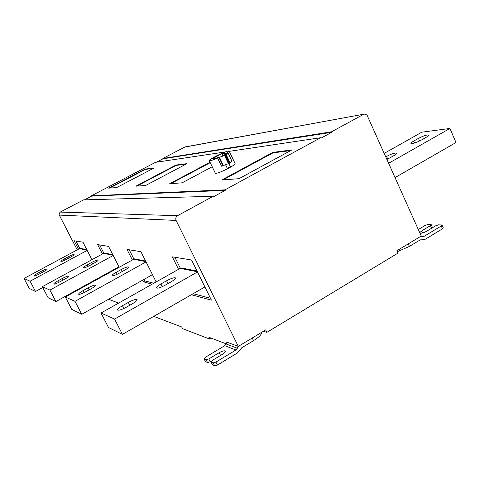 <?xml version="1.0" encoding="UTF-8"?>
<svg xmlns="http://www.w3.org/2000/svg" width="480" height="480" viewBox="0 0 480 480"><rect width="100%" height="100%" fill="white"/><g stroke="black" fill="none" stroke-linecap="round" stroke-linejoin="round"><path stroke-width="0.72" d="M413.712 141.066C411.72 142.194 410.796 143.016 410.934 143.526C412.566 143.928 415.956 142.818 421.104 140.19L425.886 137.484C427.848 136.362 428.76 135.552 428.61 135.06C426.942 134.67 423.552 135.786 418.44 138.39L413.712 141.066L414.588 143.046M386.934 159.474L393.684 155.73C395.772 154.536 396.744 153.672 396.594 153.138C394.992 152.718 391.656 153.804 386.586 156.402L385.764 156.864M384.204 153.378L421.812 132.18L449.91 128.466L388.644 163.29M395.046 177.582L456 142.524L449.91 128.466M153.312 168.378L145.392 169.404L109.644 188.088M154.218 167.904L116.652 187.578L108.726 188.154L145.23 169.08L154.218 167.904M145.392 169.404L145.23 169.08M210.24 162.666L170.826 183.648M212.214 166.764L182.142 182.826L169.704 183.726L210.042 162.258M223.11 179.85L272.97 152.886L290.67 150.594M272.748 152.412L291.936 149.904L238.956 178.698L221.826 179.94L272.748 152.412L272.97 152.886M216.048 158.322L218.124 157.29L220.422 156.972C223.524 155.952 225.756 154.818 227.118 153.576L224.52 153.888L226.23 152.91L221.76 153.72L212.232 158.832L216.048 158.322M225.066 155.034L224.52 153.888M218.97 157.524L222.9 165.714L221.502 166.206L217.578 158.034L225.456 155.004L229.398 163.236L228.456 163.692L224.52 155.454M222.9 165.714L228.456 163.692M227.292 168.348L230.37 166.686L227.292 168.348L225.666 164.958M228.846 163.5L230.37 166.686M225.456 155.004L226.152 154.59L230.082 162.816L231.996 161.304L228.078 153.108L227.502 153.114M230.082 162.816L229.398 163.236M226.152 154.59L228.078 153.108M217.578 158.034C213.15 160.026 210.39 160.926 209.298 160.716C207.234 160.206 224.868 151.32 228.402 151.002L229.164 151.062L227.364 152.826M229.164 151.062L235.128 163.566C235.788 165.228 216.708 174.576 215.31 173.196L209.298 160.716M186.042 164.142L176.13 165.42L136.866 186.114M176.13 165.42L175.95 165.06L187.038 163.614L145.662 185.472L135.858 186.186L175.95 165.06M39.462 273.912C36.234 275.568 34.386 276.27 33.936 276.012C34.086 275.448 35.34 274.524 37.71 273.24L41.76 271.056C44.976 269.406 46.818 268.71 47.286 268.962C47.142 269.514 45.9 270.432 43.554 271.71L39.462 273.912M66.51 259.326C63.264 260.994 61.392 261.702 60.912 261.45C61.05 260.91 62.25 260.028 64.506 258.804L68.49 256.662C71.724 255 73.59 254.298 74.082 254.55C73.956 255.078 72.768 255.948 70.53 257.166L66.51 259.326M42.75 287.526L35.514 291.468L29.232 288.372L24 278.478L30.096 281.208L87.18 250.392M35.514 291.468L30.096 281.208M87.03 250.11L79.494 248.634L24 278.478M79.494 248.634L80.118 248.31L86.772 249.6M78.492 249.168L74.154 240.75L82.962 242.196L91.95 259.686M75.96 241.05L79.788 248.478M85.842 291.69C81.714 293.832 79.308 294.678 78.618 294.222C78.72 293.412 80.202 292.212 83.052 290.622L88.074 287.85C92.172 285.714 94.578 284.874 95.292 285.324C95.202 286.116 93.744 287.304 90.918 288.882L85.842 291.69M119.37 273.132C115.212 275.286 112.77 276.138 112.032 275.694C112.116 274.926 113.508 273.798 116.202 272.304L121.11 269.592C125.238 267.444 127.68 266.592 128.442 267.03C128.37 267.78 126.996 268.896 124.332 270.384L119.37 273.132M152.472 274.656L81.756 314.292L71.766 309.36L65.298 296.994L75 301.344L146.058 261.918M81.756 314.292L75 301.344M145.932 261.666L133.698 259.266L65.298 296.994M133.698 259.266L134.472 258.864L145.608 261.03M144.162 279.318L144.972 280.92L143.4 281.802L142.584 280.2M132.366 260.004L127.008 249.414L140.91 251.694L156.138 281.94M129.222 249.78L133.95 259.128M144.972 280.92L153.798 283.26M152.178 284.172L143.4 281.802M132.246 303.864C135.768 301.728 137.394 300.33 137.118 299.67C135.816 299.046 132.87 299.964 128.286 302.43L122.454 305.724C118.896 307.872 117.24 309.294 117.492 309.978C118.782 310.614 121.728 309.69 126.33 307.212L132.246 303.864M171.072 281.862C174.378 279.858 175.89 278.556 175.602 277.95C174.252 277.35 171.252 278.286 166.602 280.764L160.92 283.98C157.578 285.996 156.042 287.316 156.306 287.946C157.644 288.558 160.644 287.622 165.312 285.126L171.072 281.862M197.472 271.95L114.558 319.074L101.022 313.008L108.522 327.504L122.442 334.374L204.894 286.95M114.558 319.074L122.442 334.374M101.022 313.008L180.18 268.386L197.382 271.764M197.01 271.008L181.068 267.912L180.18 268.386M178.53 269.316L172.314 256.842L191.562 259.998L211.416 300.144L191.358 294.732M180.354 268.29L174.87 257.262M210.498 298.284L193.17 293.694M89.91 265.44C86.262 267.318 84.144 268.092 83.556 267.762C83.676 267.126 84.966 266.136 87.426 264.786L91.818 262.392C95.448 260.52 97.566 259.752 98.166 260.076C98.058 260.7 96.786 261.678 94.35 263.016L89.91 265.44M59.964 281.772C56.34 283.644 54.252 284.406 53.706 284.07C53.838 283.398 55.194 282.354 57.786 280.938L62.268 278.49C65.874 276.63 67.962 275.868 68.526 276.204C68.406 276.858 67.062 277.89 64.494 279.3L59.964 281.772M118.956 266.778L55.908 301.536L48.096 297.678L42.312 286.686L49.896 290.088L113.208 255.492M55.908 301.536L49.896 290.088M113.07 255.222L103.584 253.356L42.312 286.686M103.584 253.356L104.28 253.002L112.782 254.652M111.426 271.554L111.18 271.062M102.444 253.98L97.65 244.602L108.57 246.396L119.202 267.264M99.636 244.932L103.872 253.206M112.596 270.282L112.842 270.774M226.89 342.624L226.596 342.03L238.308 346.404L176.106 220.44C175.374 218.454 175.854 216.87 177.552 215.688L213.192 196.272L83.598 199.878L60.204 212.094L59.022 213.9L59.262 215.076L77.208 249.858M263.406 331.266L266.886 332.352L265.686 329.886L238.308 346.404M212.424 364.626L214.704 365.88L217.416 365.07L237.408 352.968L241.794 347.748L253.512 340.662C258.906 337.302 261.678 334.482 261.828 332.214M205.428 361.464L207.612 362.664L211.122 361.344M205.56 361.734L204.102 358.83L206.148 359.742L207.612 362.664M212.568 364.908L210.966 361.854L212.226 360.456L222.696 354.144C224.724 352.878 225.642 351.864 225.462 351.096C224.502 350.424 222.408 350.958 219.174 352.698L208.794 358.938L206.148 359.742M211.086 361.95L213.216 362.904L214.704 365.88M204.102 358.83L205.242 357.372L224.73 345.678L235.938 349.998L215.928 362.088L213.216 362.904M227.172 342.24L224.73 345.678M235.938 349.998L238.662 346.188M156.552 162.192L163.038 158.802L162.882 158.484L331.566 131.784L331.794 132.288L320.892 138.228L320.658 137.724L229.296 151.344M84.432 199.854L91.542 196.14L91.38 195.816L224.976 189.852L320.658 137.724M224.976 189.852L225.222 190.368L213.444 196.788L213.192 196.272M266.886 332.352L397.938 253.14L396.858 250.758L421.236 236.052L367.17 115.452L365.856 114.306L364.2 114.126L184.698 147.096L162.882 158.484M331.566 131.784L363.498 114.39M418.308 229.518L425.118 225.432L427.836 224.514L431.292 224.73L432.516 227.7M419.724 232.668L421.608 230.958L430.488 225.618L431.292 224.73M420.996 236.202L424.068 236.37L441.246 225.99L442.056 225.09L441.696 224.964L438.462 224.862L435.672 225.798L426.732 231.186C423.684 232.812 421.422 233.466 419.94 233.16M442.056 225.09L443.298 227.904L442.5 228.81L425.334 239.202L419.802 240.144L409.446 246.408L397.296 251.718M424.068 236.37L420.258 236.646M153.726 316.38L181.686 326.97L182.532 328.65L209.82 339.102L208.908 337.278L226.224 343.836M209.82 339.102L211.338 338.202M108.558 299.268L118.626 303.084M93.24 280.95L93.498 281.442M225.222 190.368L91.542 196.14M225.21 151.956L155.472 162.354L91.38 195.816M331.794 132.288L163.038 158.802M185.178 146.922L184.698 147.096M418.44 138.39L419.586 140.994M387.768 159.054L386.586 156.402M223.476 155.826L222.348 153.474M221.76 153.72L222.894 156.09M219.534 157.446L223.464 165.648M224.844 155.298L228.78 163.53M229.836 162.966L225.9 154.734M38.364 274.482L37.71 273.24M42.42 272.316L41.76 271.056M65.142 260.028L64.506 258.804M69.138 257.916L68.49 256.662M84.084 292.602L83.052 290.622M89.124 289.872L88.074 287.85M117.192 274.242L116.202 272.304M122.13 271.602L121.11 269.592M128.286 302.43L129.744 305.28M123.87 308.49L122.454 305.724M166.602 280.764L168.018 283.59M160.92 283.98L162.27 286.668M88.206 266.31L87.426 264.786M92.622 263.958L91.818 262.392M58.596 282.486L57.786 280.938M63.09 280.068L62.268 278.49M252.21 338.016L253.512 340.662M208.794 358.938L210.258 361.866M219.174 352.698L220.542 355.446M217.416 365.07L215.928 362.088M226.158 343.992L237.402 348.258M430.488 225.618L431.646 228.222M421.608 230.958L422.514 232.98M442.5 228.81L441.246 225.99M420.876 239.784L421.65 239.832M408.294 243.864L409.446 246.408M176.106 220.44L59.262 215.076M60.204 212.094L177.552 215.688M210.966 361.854L212.448 364.812M203.994 358.734L205.446 361.638M420.594 239.826L422.418 239.94M420.468 236.52L421.422 236.568M364.272 114.114L185.244 146.904"/></g></svg>
